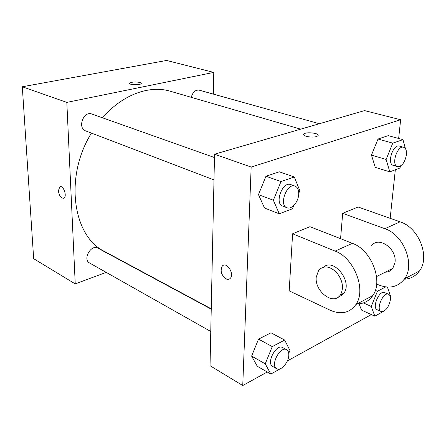 <?xml version="1.0" encoding="UTF-8"?>
<svg xmlns="http://www.w3.org/2000/svg" width="446" height="446" viewBox="0 0 446 446"><rect width="100%" height="100%" fill="white"/><g stroke="black" fill="none" stroke-linecap="round" stroke-linejoin="round"><path stroke-width="0.67" d="M106.187 272.372L75.24 283.907L33.667 258.686L22.3 86.769L166.598 60.461L213.768 72.408L213.333 94.1M75.24 283.907L66.822 102.39L22.3 86.769M66.822 102.39L213.768 72.408M129.624 83.396L129.697 83.168C131.971 81.88 135.406 81.64 139.999 82.449L141.231 83.553C140.317 85.348 128.219 84.941 129.697 83.162C131.971 81.88 135.406 81.64 139.999 82.443L141.31 83.318M300.676 129.162L170.327 91.24C149.51 84.874 122.382 94.58 102.508 117.816M91.452 133.12C63.962 176.917 72.871 236.664 104.754 251.577L211.248 308.833M128.18 264.166L127.857 264.288M211.242 309.15L97.864 248.149C91.112 244.001 82.41 259.427 89.54 262.962L210.768 331.473M214.459 157.538L91.854 114.037C83.486 110.569 77.13 128.158 85.732 130.934L213.985 179.894M319.375 123.732L199.178 90.148C195.387 89.741 192.744 92.132 191.256 97.328M63.505 198.247C60.84 198.091 59.14 195.621 58.404 190.838L59.742 186.863C63.115 184.527 67.463 196.229 63.906 198.069C61.13 198.476 59.296 196.067 58.404 190.838L59.747 186.863L60.132 186.701M267.277 372.003L242.747 385.539L210.038 365.698L214.532 154.205L364.544 110.602L400.636 119.745L398.646 138.472M383.365 311.447L374.852 316.181L371.234 306.452L377.433 291.26L385.706 286.906M387.418 287.073L390.49 296.027L390.256 296.607M388.55 294.237L384.63 292.559C379.39 289.772 371.635 307.779 377.221 309.753L381.118 311.503C385.495 311.553 388.589 307.679 390.395 299.879C390.668 296.891 390.055 295.012 388.55 294.237C383.331 291.461 375.543 309.535 381.118 311.503M371.234 306.452L363.384 302.929M377.433 291.26L375.326 290.352M374.852 316.181L361.5 310.082L359.075 303.804L361.5 310.082M280.389 368.719L270.822 374.043L265.236 363.825L272.272 346.592L284.693 340.058L289.933 350.461L288.735 353.388M283.255 366.818L282.017 367.816M286.605 349.697L282.619 347.557C276.28 343.487 265.916 363.267 272.729 366.489L276.682 368.725C280.718 371.401 288.595 362.643 288.796 355.378C288.924 352.541 288.194 350.645 286.605 349.697C280.283 345.633 269.886 365.514 276.682 368.725M265.236 363.825L251.616 356.103L258.541 339.133L270.962 332.8L284.693 340.058M272.272 346.592L258.541 339.133L270.962 332.8M270.822 374.043L257.303 366.272L251.616 356.103L258.541 339.133M400.759 165.873L399.884 168.019L389.81 171.844L386.125 159.456L392.787 143.144L402.955 139.643L405.414 148.635M403.647 147.275L399.371 146.076C393.004 143.763 386.637 163.927 393.26 165.343L397.498 166.614C401.868 166.514 404.845 162.595 406.429 154.862C406.769 150.664 405.843 148.139 403.647 147.275C397.297 144.961 390.891 165.204 397.498 166.614M386.125 159.456L371.462 155.113L378.024 139.035L388.243 135.64L402.955 139.643M392.787 143.144L378.024 139.035L388.243 135.64M389.81 171.844L375.287 167.378L371.462 155.113L378.024 139.035M293.814 205.433L292.431 208.812L279.285 213.807L273.359 200.26L280.986 181.572L294.31 176.99L299.835 190.682L298.742 193.358M295.068 186.138L290.697 184.588C282.547 181.054 274.178 203.532 282.675 206.113L286.995 207.764C291.595 209.826 298.446 201.843 298.714 194.233C298.859 189.963 297.644 187.264 295.068 186.138C286.934 182.604 278.516 205.193 286.995 207.764M273.359 200.26L258.474 194.618L265.972 176.237L279.302 171.81L294.31 176.99M280.986 181.572L265.972 176.237L279.302 171.81M279.285 213.807L264.523 208.026L258.474 194.618L265.972 176.237M395.329 169.748L390.172 218.328M371.356 314.586L287.369 360.92M223.223 265.381L222.281 266.078C219.99 270.783 221.244 275.054 226.044 278.895C221.244 275.059 219.99 270.783 222.281 266.078C226.395 261.133 234.769 273.833 230.303 278.321C229.172 279.497 227.75 279.687 226.038 278.901L229.188 279.129M242.747 385.539L251.159 167.055L214.532 154.205L364.544 110.602M210.038 365.698L214.532 154.205M316.482 136.543C311.949 138.093 301.563 135.974 303.921 134.017C306.051 131.47 320.702 133.354 317.875 135.835L316.482 136.543M251.159 167.055L400.636 119.745M318.143 135.322C318.645 132.936 305.733 131.771 303.921 134.023L303.665 134.53M264.523 208.026L258.474 194.618M257.303 366.272L251.616 356.103M375.287 167.378L371.462 155.113M292.598 233.771L289.186 290.87L330.324 310.282C341.073 314.909 349.592 312.997 355.88 304.551C366.606 289.85 354.102 257.866 335.113 251.109L292.598 233.771L309.959 226.674L352.379 243.332C371.306 249.793 383.582 281.064 372.778 295.62C368.77 301.357 363.284 304.1 356.315 303.843M404.271 279.202C410.632 278.873 415.694 276.124 419.463 270.939C430.412 256.829 418.783 227.521 400.09 221.835L358.116 207.005L342.679 213.311L340.571 238.694M385.188 272.211C388.366 272.138 390.908 270.85 392.815 268.341L395 262.449C397.124 248.756 378.682 235.828 371.635 245.612M342.679 213.311L384.826 228.709C403.602 234.646 415.443 264.578 404.528 278.834C398.127 287.04 389.603 289.103 378.966 285.027L376.653 284.046M338.782 296.713L341.642 295.419L343.905 293.133C352.803 281.777 333.92 257.76 323.735 267.054M316.236 277.083L318.695 270.204C323.802 265.192 329.817 265.994 336.747 272.618C342.801 280.562 344.028 287.993 340.421 294.901C333.547 305.911 314.486 291.444 316.236 277.083M384.826 228.709L400.09 221.835M335.113 251.109L352.379 243.332M392.815 268.341L376.541 276.592M340.421 294.901L343.905 293.133M404.528 278.834L419.463 270.939M355.88 304.551L372.778 295.62"/></g></svg>
